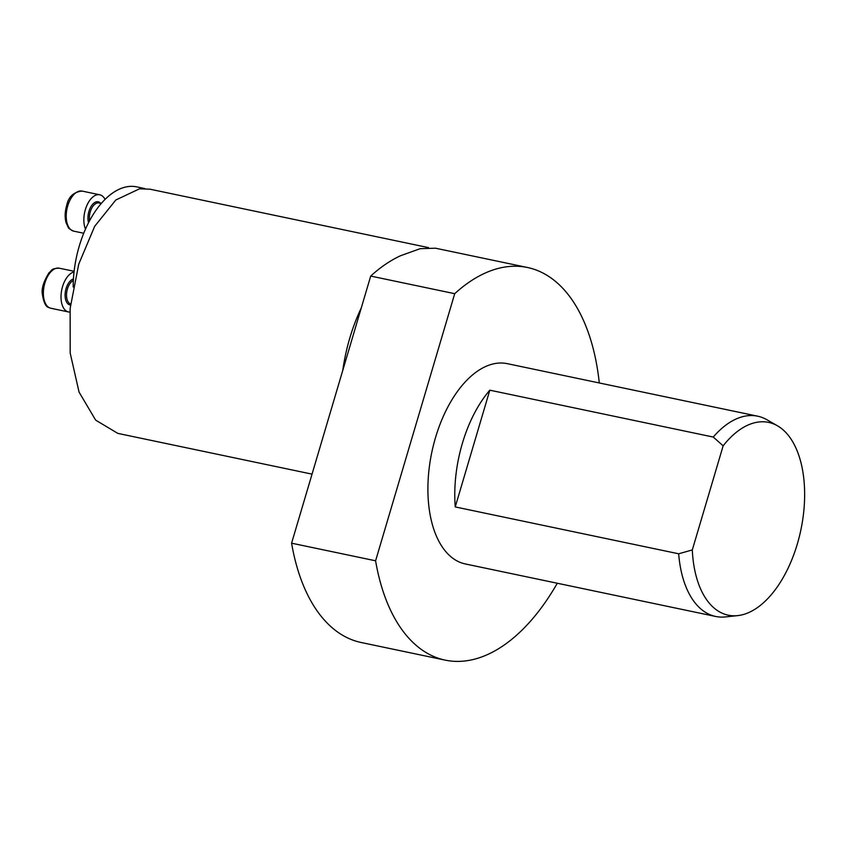 <?xml version="1.0" encoding="UTF-8"?>
<svg xmlns="http://www.w3.org/2000/svg" width="847" height="847" viewBox="0 0 847 847"><rect width="100%" height="100%" fill="white"/><g stroke="black" fill="none" stroke-linecap="round" stroke-linejoin="round"><path stroke-width="1.27" d="M73.191 287.017A81.873 44.584 -78.2 0 1 136.769 186.88L144.752 188.553M527.512 267.504L435.485 248.203L420.186 248.679L400.663 255.688A200.58 109.242 -78.2 0 0 370.711 276.069L454.712 293.687A200.58 109.242 -78.2 0 1 527.512 267.504A200.58 109.242 -78.2 0 1 599.295 382.96M557.284 583.244A200.58 109.242 -78.2 0 1 445.151 660.12L361.161 642.502A200.58 109.242 -78.2 0 1 291.59 543.181L370.711 276.069M723.147 445.829L692.306 549.936A98.485 53.636 101.8 0 0 737.631 615.621A98.485 53.636 101.8 0 0 800.902 529.798A98.485 53.636 101.8 0 0 777.451 425.787A98.485 53.636 101.8 0 0 723.147 445.829L713.259 437.052A102.318 55.722 -78.2 0 1 757.652 416.184A102.318 55.722 -78.2 0 1 766.821 419.699L777.451 425.787M445.151 660.12A200.58 109.242 -78.2 0 1 375.592 560.799L291.59 543.181M454.712 293.687L375.592 560.799M737.631 615.621L725.456 616.923A102.318 55.722 -78.2 0 1 715.641 616.457L465.331 563.954A102.318 55.722 -78.2 0 1 457.496 561.169A102.318 55.722 -78.2 0 1 433.495 444.982A102.318 55.722 -78.2 0 1 507.342 363.67L757.652 416.184M715.641 616.457A102.318 55.722 -78.2 0 1 707.806 613.673A102.318 55.722 -78.2 0 1 678.669 553.79L455.241 506.93A102.318 55.722 -78.2 0 1 489.82 390.181L713.259 437.052M678.669 553.79L692.306 549.936M489.82 390.181L455.241 506.93M150.088 189.209L139.533 188.817L115.817 199.998L94.684 226.318L78.739 264.158L70.142 308.382L70.185 353.04L79.046 392.076L95.658 420.144L117.828 433.389L312.045 474.14M69.814 312.077A20.466 11.149 -78.2 0 1 68.491 311.95A20.466 11.149 -78.2 0 1 66.924 311.389A20.466 11.149 -78.2 0 1 61.587 290.659A20.466 11.149 -78.2 0 1 74.06 271.951M85.494 229.166A20.466 11.149 -78.2 0 1 85.367 209.59A20.466 11.149 -78.2 0 1 99.734 194.778A20.466 11.149 -78.2 0 1 105.092 199.426M342.77 370.414A122.804 66.881 -78.2 0 1 361.277 307.937M73.371 280.463A12.282 6.691 101.8 0 0 66.733 292.194A12.282 6.691 101.8 0 0 70.068 303.777A12.282 6.691 101.8 0 0 70.608 304.009M70.492 305.015A13.308 7.242 -78.2 0 1 68.946 304.581A13.308 7.242 -78.2 0 1 65.452 291.209A13.308 7.242 -78.2 0 1 73.445 278.97M49.285 307.694A20.466 11.149 101.8 0 0 50.852 308.255L48.861 307.546C45.865 306.995 43.695 302.559 42.35 294.227C41.355 288.763 43.568 281.617 48.967 272.798C52.112 270.585 50.545 268.446 59.258 268.192A20.466 11.149 101.8 0 0 44.489 284.454A20.466 11.149 101.8 0 0 49.285 307.694M101.322 203.481L98.898 202.973A12.282 6.691 101.8 0 0 90.269 211.856A12.282 6.691 101.8 0 0 89.581 220.813M88.543 222.793A13.308 7.242 -78.2 0 1 88.924 211.411A13.308 7.242 -78.2 0 1 100.782 203.365M67.728 205.885A20.466 11.149 101.8 0 0 73.689 231.146C70.047 229.473 68.194 228.161 68.141 227.187L66.119 222.793C64.69 217.594 64.848 211.941 66.595 205.821C68.342 196.906 73.509 191.994 82.095 191.083A20.466 11.149 101.8 0 0 67.728 205.885M149.601 189.114L428.455 247.61M74.134 271.305L59.258 268.192M68.491 311.95L50.852 308.255M99.734 194.778L82.095 191.083M83.758 233.253L73.689 231.146"/></g></svg>
